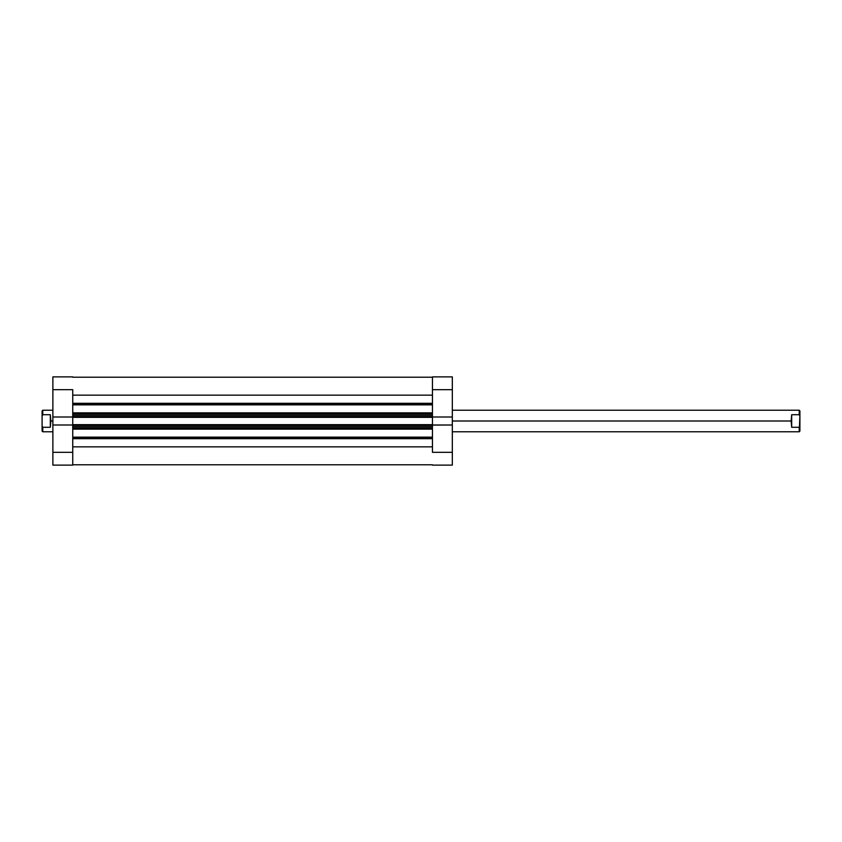 <?xml version="1.0" encoding="UTF-8"?>
<svg xmlns="http://www.w3.org/2000/svg" width="842" height="842" viewBox="0 0 842 842"><rect width="100%" height="100%" fill="white"/><g stroke="black" fill="none" stroke-linecap="round" stroke-linejoin="round"><path stroke-width="1.26" d="M432.451 389.678L452.322 389.678L452.322 417L432.451 417L432.451 389.678L432.451 417L452.322 417L452.322 376.879L432.451 376.879L432.451 389.678L452.322 389.678L452.322 376.879L432.451 376.879L432.451 389.678M452.322 465.121L432.451 465.121L452.322 465.121L452.322 417L452.322 452.322L432.451 452.322L432.451 425L432.451 452.322L452.322 452.322L452.322 465.121M432.451 425L452.322 425L432.451 425.084M72.749 452.322L52.878 452.322L52.878 425L72.749 425L72.749 452.322L72.749 425L52.878 425L52.878 465.121L72.749 465.121L72.749 452.322L52.878 452.322L52.878 465.121L72.749 465.121L72.749 452.322M52.878 376.879L72.749 376.879L52.878 376.879L52.878 425L52.878 389.678L72.749 389.678L72.749 417L72.749 389.678L52.878 389.678L52.878 376.879M72.749 417L52.878 417L72.749 417L72.749 425.084M799.226 427.283L791.68 427.283L791.143 421L452.322 421L791.143 421L791.68 414.717L799.226 414.717L799.226 410.222L799.9 415.959L799.9 410.896L799.9 415.959L799.226 414.717L791.68 414.717L791.68 427.283L799.226 427.283L799.226 431.778L799.9 415.959L799.9 426.041L799.226 427.283M52.878 410.222L42.774 410.222L42.1 410.896L42.1 415.959L42.774 410.222L42.774 414.717L50.32 414.717L50.857 421L52.878 421L50.857 421L50.32 427.283L42.774 427.283L42.774 431.778L42.1 426.041L42.1 431.104L42.774 431.778L52.878 431.778M42.1 410.896L42.1 431.104M42.774 427.283L50.32 427.283L50.32 414.717L42.774 414.717L42.1 415.959L42.1 426.041L42.774 427.283M50.32 427.283L50.857 421L50.32 414.717L50.32 427.283M799.9 431.104L799.9 426.041L799.9 431.104L799.226 431.778L452.322 431.778M791.143 421L791.68 427.283L791.68 414.717L791.143 421M432.451 404.265L72.749 404.265L432.451 404.265M72.749 403.318L432.451 403.318L72.749 403.318M432.451 437.735L72.749 437.735L432.451 437.735M72.749 437.156L432.451 437.156L72.749 437.156M432.451 404.844L72.749 404.844L432.451 404.844M72.749 412.875L432.451 412.875L72.749 412.875M432.451 429.125L72.749 429.125L432.451 429.125M72.749 416.916L432.451 417.327L432.451 424.673L72.749 424.673L432.451 424.673L432.451 417.327L72.749 417.327L72.749 425M72.749 395.151L432.451 395.151L72.749 395.151M432.451 446.849L72.749 446.849L432.451 446.849M72.749 438.682L432.451 438.682L72.749 438.682M72.749 428.073L432.451 428.073L72.749 428.073M432.451 426.726L72.749 426.726L432.451 426.726M72.749 425.347L432.451 425.347L72.749 425.347M72.749 413.927L432.451 413.927L72.749 413.927M72.749 416.653L432.451 416.653L72.749 416.653M432.451 415.274L72.749 415.274L432.451 415.274M452.322 410.222L799.226 410.222L799.9 410.896M72.749 377.216L432.451 377.216M72.749 464.784L432.451 464.784"/></g></svg>
